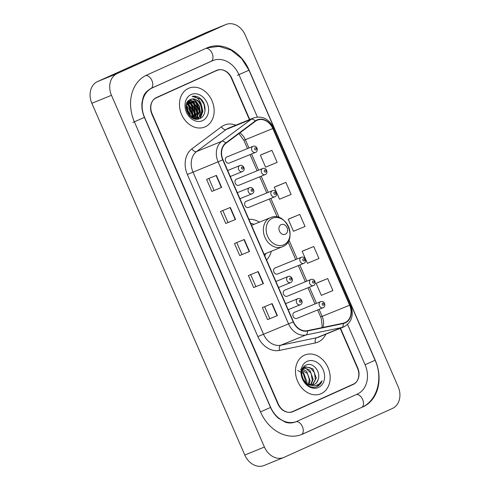<?xml version="1.0" encoding="UTF-8"?>
<svg xmlns="http://www.w3.org/2000/svg" width="490" height="490" viewBox="0 0 490 490"><rect width="100%" height="100%" fill="white"/><g stroke="black" fill="none" stroke-linecap="round" stroke-linejoin="round"><path stroke-width="0.73" d="M313.471 285.529A3.277 2.609 -112.1 0 1 313.398 285.56A3.277 2.609 -112.1 0 1 309.766 283.551A3.277 2.609 -112.1 0 1 310.856 279.521A3.277 2.609 -112.1 0 1 310.93 279.49L284.69 290.172A3.277 2.609 67.9 0 0 284.617 290.203A3.277 2.609 67.9 0 0 283.526 294.233A3.277 2.609 67.9 0 0 287.158 296.242A3.277 2.609 67.9 0 0 287.232 296.211M323.118 307.726A3.277 2.609 -112.1 0 1 323.051 307.757A3.277 2.609 -112.1 0 1 319.419 305.748A3.277 2.609 -112.1 0 1 320.509 301.718A3.277 2.609 -112.1 0 1 320.576 301.687L294.337 312.363A3.277 2.609 67.9 0 0 294.269 312.393A3.277 2.609 67.9 0 0 293.179 316.43A3.277 2.609 67.9 0 0 296.811 318.433A3.277 2.609 67.9 0 0 296.879 318.402M274.872 196.753A3.277 2.609 -112.1 0 1 274.798 196.784A3.277 2.609 -112.1 0 1 271.166 194.775A3.277 2.609 -112.1 0 1 272.256 190.745A3.277 2.609 -112.1 0 1 272.33 190.714L246.084 201.396A3.277 2.609 67.9 0 0 246.017 201.421A3.277 2.609 67.9 0 0 244.927 205.457A3.277 2.609 67.9 0 0 248.559 207.466A3.277 2.609 67.9 0 0 248.626 207.435M303.818 263.338A3.277 2.609 -112.1 0 1 303.751 263.363A3.277 2.609 -112.1 0 1 300.119 261.36A3.277 2.609 -112.1 0 1 301.209 257.324A3.277 2.609 -112.1 0 1 301.276 257.293L275.037 267.975A3.277 2.609 67.9 0 0 274.97 268.006A3.277 2.609 67.9 0 0 273.879 272.036A3.277 2.609 67.9 0 0 277.512 274.045A3.277 2.609 67.9 0 0 277.579 274.014M265.219 174.556A3.277 2.609 -112.1 0 1 265.145 174.587A3.277 2.609 -112.1 0 1 261.519 172.584A3.277 2.609 -112.1 0 1 262.603 168.548A3.277 2.609 -112.1 0 1 262.677 168.517L236.437 179.199A3.277 2.609 67.9 0 0 236.364 179.23A3.277 2.609 67.9 0 0 235.274 183.26A3.277 2.609 67.9 0 0 238.906 185.269A3.277 2.609 67.9 0 0 238.979 185.238M255.566 152.365A3.277 2.609 -112.1 0 1 255.498 152.396A3.277 2.609 -112.1 0 1 251.866 150.387A3.277 2.609 -112.1 0 1 252.956 146.357A3.277 2.609 -112.1 0 1 253.024 146.326L226.784 157.002A3.277 2.609 67.9 0 0 226.717 157.033A3.277 2.609 67.9 0 0 225.627 161.069A3.277 2.609 67.9 0 0 229.259 163.072A3.277 2.609 67.9 0 0 229.326 163.048M266.56 259.921A23.159 18.418 67.9 0 0 271.301 251.278M259.437 222.142A23.159 18.418 67.9 0 0 248.889 219.287M249.416 119.64L231.36 78.112A13.107 10.425 67.9 0 0 216.917 70.26A13.107 10.425 67.9 0 0 216.629 70.382L156.42 97.547A13.107 10.425 67.9 0 0 152.139 113.858L278.259 403.901A13.107 10.425 67.9 0 0 292.708 411.753A13.107 10.425 67.9 0 0 292.989 411.631L353.198 384.466A13.107 10.425 67.9 0 0 357.48 368.162L340.183 328.374M257.366 117L238.967 74.682A23.594 18.767 67.9 0 0 212.96 60.546A23.594 18.767 67.9 0 0 212.452 60.766L152.243 87.931A23.594 18.767 67.9 0 0 144.538 117.288L270.651 407.337A23.594 18.767 67.9 0 0 296.658 421.467A23.594 18.767 67.9 0 0 297.167 421.247L357.375 394.083A23.594 18.767 67.9 0 0 365.081 364.725L347.582 324.478M392.435 408.452A17.475 13.904 67.9 0 0 398.143 386.708L245.202 34.968A17.475 13.904 67.9 0 0 225.939 24.5A17.475 13.904 67.9 0 0 225.559 24.665L117.184 73.561A17.475 13.904 67.9 0 0 111.475 95.305L264.416 447.045A17.475 13.904 67.9 0 0 283.679 457.513A17.475 13.904 67.9 0 0 284.059 457.354L392.435 408.452M225.939 24.5L206.321 32.487A17.475 13.904 67.9 0 0 205.941 32.646L97.565 81.548A17.475 13.904 67.9 0 0 91.857 103.292L244.798 455.032A17.475 13.904 67.9 0 0 264.061 465.5L283.679 457.513M291.918 412.029L351.238 385.263A13.107 10.425 67.9 0 0 352.561 384.515M216.733 70.554A13.107 10.425 67.9 0 0 215.741 70.781M362.955 406.902A37.577 29.89 67.9 0 0 375.224 360.15L249.11 70.107A37.577 29.89 67.9 0 0 207.693 47.597A37.577 29.89 67.9 0 0 206.872 47.947L146.669 75.111A37.577 29.89 67.9 0 0 134.395 121.863L260.509 411.912A37.577 29.89 67.9 0 0 301.926 434.416A37.577 29.89 67.9 0 0 302.747 434.067L361.528 407.484M197.691 119.088A21.848 17.377 67.9 0 0 197.715 117.888M197.715 117.821A21.848 17.377 67.9 0 0 197.697 117.055M197.672 116.54A21.848 17.377 67.9 0 0 197.305 113.447M196.784 111.15A21.848 17.377 67.9 0 0 193.421 103.58M192.264 101.92A21.848 17.377 67.9 0 0 190.69 100.046M215.073 71.24L155.091 98.3L215.073 71.24A13.107 10.425 67.9 0 1 215.355 71.117A13.107 10.425 67.9 0 0 215.073 71.24L156.194 97.89A13.107 10.425 67.9 0 0 151.912 114.201L277.855 403.846A13.107 10.425 67.9 0 0 292.303 411.698A13.107 10.425 67.9 0 0 292.585 411.576L353.425 384.123A13.107 10.425 67.9 0 0 357.706 367.819L340.501 328.245M188.442 88.372A20.972 16.684 67.9 0 0 181.471 114.176A20.972 16.684 67.9 0 0 204.71 127.026A20.972 16.684 67.9 0 0 205.163 126.83A20.972 16.684 67.9 0 0 212.133 101.026A20.972 16.684 67.9 0 0 188.895 88.176A20.972 16.684 67.9 0 0 188.442 88.372A20.972 16.684 67.9 0 0 181.471 114.176A20.972 16.684 67.9 0 0 204.71 127.026A20.972 16.684 67.9 0 0 205.163 126.83A20.972 16.684 67.9 0 0 212.133 101.026A20.972 16.684 67.9 0 0 188.895 88.176A20.972 16.684 67.9 0 0 188.442 88.372M304.455 355.183A20.972 16.684 67.9 0 0 297.485 380.987A20.972 16.684 67.9 0 0 320.723 393.838A20.972 16.684 67.9 0 0 321.177 393.642A20.972 16.684 67.9 0 0 328.147 367.837A20.972 16.684 67.9 0 0 304.909 354.987A20.972 16.684 67.9 0 0 304.455 355.183A20.972 16.684 67.9 0 0 297.485 380.987A20.972 16.684 67.9 0 0 320.723 393.838A20.972 16.684 67.9 0 0 321.177 393.642A20.972 16.684 67.9 0 0 328.147 367.837A20.972 16.684 67.9 0 0 304.909 354.987A20.972 16.684 67.9 0 0 304.455 355.183M257.097 120.295A13.983 11.123 -112.1 0 1 257.397 120.166A13.983 11.123 -112.1 0 1 272.808 128.539L349.627 305.215A13.983 11.123 -112.1 0 1 344.758 322.738A13.983 11.123 -112.1 0 1 343.221 323.21L307.346 330.67A13.983 11.123 -112.1 0 1 293.473 321.826L222.999 159.734A13.983 11.123 -112.1 0 1 225.884 143.331L255.419 121.287A13.983 11.123 -112.1 0 1 257.097 120.295M256.956 119.977A14.332 11.399 67.9 0 0 255.235 120.987L225.706 143.037A14.332 11.399 67.9 0 0 222.742 159.85L293.222 321.942A14.332 11.399 67.9 0 0 307.438 331.007L343.312 323.541A14.332 11.399 67.9 0 0 349.885 305.099L273.065 128.429A14.332 11.399 67.9 0 0 256.956 119.977M327.675 278.553L316.111 283.355L321.336 295.372L332.9 290.57L327.675 278.553L317.863 282.546M313.741 246.501L302.171 251.303L307.401 263.32L318.966 258.518L313.741 246.501L303.929 250.5M271.932 150.35L260.368 155.152L265.592 167.176L277.156 162.374L271.932 150.35L262.125 154.35M285.866 182.403L274.302 187.204L279.527 199.222L291.091 194.42L285.866 182.403L276.06 186.396M299.8 214.449L288.236 219.251L293.461 231.274L305.031 226.472L299.8 214.449L289.994 218.448M249.741 119.511L231.764 78.167A13.107 10.425 67.9 0 0 217.315 70.315A13.107 10.425 67.9 0 0 217.033 70.438M277.383 315.615L267.571 319.609L262.346 307.591L272.152 303.598L277.383 315.615L277.077 315.738L271.852 303.72M235.574 219.471L225.768 223.464L220.537 211.441L230.349 207.454L235.574 219.471L235.274 219.594L230.049 207.576M221.639 187.419L211.827 191.412L206.602 179.395L216.415 175.402L221.639 187.419L221.339 187.541L216.114 175.524M263.442 283.569L253.636 287.563L248.412 275.545L258.218 271.552L263.442 283.569L263.142 283.692L257.918 271.674M249.508 251.517L239.702 255.511L234.477 243.493L244.283 239.5L249.508 251.517L249.208 251.639L243.983 239.622M239.702 255.511L249.208 251.639M253.636 287.563L263.142 283.692M211.827 191.412L221.339 187.541M225.768 223.464L235.274 219.594M267.571 319.609L277.077 315.738M288.236 219.251L290.092 218.405M274.302 187.204L276.158 186.353M260.368 155.152L262.217 154.307M302.171 251.303L304.027 250.451M316.111 283.355L317.961 282.503M241.938 254.506L236.744 242.568M227.997 222.454L222.809 210.522M214.063 190.408L208.875 178.47M255.872 286.558L250.678 274.621M269.806 318.604L264.618 306.667M195.89 118.562L195.087 118.966M201.513 105.368A9.88 7.858 67.9 0 0 190.628 99.452A9.88 7.858 67.9 0 0 190.414 99.544C180.308 103.102 189.771 123.529 199.62 118.611C206.964 116.142 206.7 102.814 199.7 98.012C197.182 96.328 194.653 95.783 192.098 96.383C196.711 96.512 199.846 99.507 201.513 105.368C203.276 111.144 201.996 115.322 197.678 117.906L193.232 118.366M190.414 99.544C199.007 94.987 206.952 114.372 197.06 118.157L194.322 118.77M186.12 105.809L190.059 115.401L189.985 116.167M186.059 106.569L189.446 115.609M186.659 103.531L188.981 105.185L192.509 114.403L191.817 117.612M186.488 104.015L188.368 105.43L191.896 114.654L191.394 117.331M187.474 101.945L191.431 104.186L194.965 113.404L193.317 118.384M187.254 102.294L190.818 104.431L194.346 113.656L192.962 118.243M188.46 100.781L193.887 103.188L197.415 112.406L194.8 118.519M188.197 101.038L193.274 103.433L196.802 112.657L194.438 118.513M189.581 99.948L196.337 102.19L199.865 111.408L196.178 118.384M189.287 100.125L195.724 102.435L199.252 111.659L195.841 118.439M195.565 118.635L195.026 118.948M195.002 117.845A18.571 14.774 67.9 0 0 194.818 114.66M194.334 112.112A18.571 14.774 67.9 0 0 190.806 104.419M189.483 102.729A18.571 14.774 67.9 0 0 188.038 101.216M191.125 94.539A14.247 11.331 67.9 0 0 186.47 112.265A14.247 11.331 67.9 0 0 202.48 120.663A14.247 11.331 67.9 0 0 207.135 102.937A14.247 11.331 67.9 0 0 191.125 94.539M192.098 96.383L200.569 99.121L203.993 104.284L205.01 111.028M201.457 105.068L202.591 111.512L199.994 118.445M192.656 99.035L195.663 101.118L199.093 106.281L200.134 112.51L199.252 116.614M199.044 117.092L197.85 119.07M190.206 100.034L193.213 102.116L196.637 107.279L197.684 113.508L196.802 117.612M196.447 118.396L196.055 119.107M188.062 101.185L190.763 103.114L194.187 108.272L195.234 114.507L194.389 118.513M186.898 102.961L188.307 104.113L191.737 109.27L192.778 115.505L192.429 117.974M186.169 105.417L190.328 116.485M200.961 103.28L202.897 111.389L200.343 118.274M193.25 99.053L195.969 100.995L199.399 106.152L200.447 112.388L199.712 116.099M199.442 116.767L198.083 119.033M190.8 100.052L193.519 101.994L196.943 107.151L197.991 113.386L197.256 117.098M196.992 117.765L196.766 118.237M196.741 118.292L196.27 119.125M188.35 101.05L191.069 102.992L194.493 108.149L195.541 114.384L194.806 118.096M187.021 102.71L188.613 103.99L192.043 109.148L193.085 115.383L192.668 118.096M186.231 105.05L189.606 110.195L190.616 116.73M285.345 234.238A5.243 4.171 67.9 0 0 287.06 227.715A5.243 4.171 67.9 0 0 281.168 224.622A5.243 4.171 67.9 0 0 279.453 231.145A5.243 4.171 67.9 0 0 285.345 234.238M264.765 255.792A20.752 16.507 67.9 0 0 265.813 253.514M253.949 224.377A20.752 16.507 67.9 0 0 250.592 223.201M303.12 379.462L305.956 382.806L308.522 384.319L314.298 384.466C316.442 383.437 317.79 381.588 318.353 378.899C317.269 382.09 315.774 384.007 313.87 384.644M302.054 370.403L305.417 366.759L312.871 368.786L316.289 378.053L312.675 384.95M310.764 385.269L306.452 383.995M302.949 368.162L305.417 366.759M301.901 375.689L303.69 380.356M301.865 371.273L303.531 372.59L306.948 381.857L306.74 383.382M297.712 370.477L303.286 373.472L306.091 382.911M302.722 369.056L306.642 371.322L310.06 380.589L309.006 384.515M300.517 369.203L307.451 373.619L309.27 379.26L308.467 384.301M303.2 367.751L303.531 367.69M303.959 367.635L309.76 370.054L313.177 379.321L310.942 384.987M301.92 368.204L306.14 368.455L311.101 373.343L312.314 380.381L310.476 384.926M304.841 366.998L310.299 367.714L314.507 372.706L315.352 379.566L312.259 384.999M318.353 378.899C320.791 371.151 312.589 362.079 306.636 364.897C295.482 368.725 305.362 391.394 316.638 386.757L317.183 386.537C319.517 385.44 321.152 383.523 322.083 380.779C320.521 383.235 318.402 384.803 315.713 385.483C313.447 386.004 311.168 385.667 308.872 384.46M316.638 386.757L317.183 386.537M307.138 361.351A14.247 11.331 67.9 0 0 302.483 379.076A14.247 11.331 67.9 0 0 318.494 387.474A14.247 11.331 67.9 0 0 323.149 369.754A14.247 11.331 67.9 0 0 307.138 361.351M322.083 380.779L316.718 386.726M206.976 47.904L219.018 46.36L231.09 50.115L241.521 58.469L248.975 70.205L375.095 360.254L365.081 364.719M361.479 407.502A6.989 4.232 -114.3 0 0 361.571 407.466A6.989 4.232 -114.3 0 0 362.618 399.491A6.989 4.232 -114.3 0 0 356.353 394.542M301.27 434.667A6.989 4.232 -114.3 0 0 301.362 434.63A6.989 4.232 -114.3 0 0 302.41 426.661A6.989 4.232 -114.3 0 0 295.917 421.768M260.509 411.9L270.523 407.435L144.403 117.386C142.265 112.326 141.475 107.335 142.026 102.398C143.264 96.604 143.582 92.886 150.859 88.494A6.989 4.232 65.7 0 1 150.767 88.531M132.925 122.463L144.403 117.386M145.738 75.558A6.989 4.232 65.7 0 1 151.906 80.525A6.989 4.232 65.7 0 1 150.859 88.494L211.068 61.33A6.989 4.232 65.7 0 1 210.976 61.366M205.849 48.412A6.989 4.232 65.7 0 1 212.115 53.361A6.989 4.232 65.7 0 1 211.068 61.33L211.49 61.146M248.975 70.205L237.497 75.276M244.798 455.032L264.416 447.045M91.857 103.292L111.475 95.305M97.565 81.548L117.184 73.561M205.941 32.646L225.559 24.665M351.238 385.263L353.198 384.466M292.414 411.863L292.989 411.631M150.816 88.512L152.243 87.931M211.025 61.348L212.452 60.766M272.808 128.539L245.343 139.717A13.983 11.123 67.9 0 0 239.886 132.882M325.819 334.223A21.848 17.377 -112.1 0 1 318.28 341.996A21.848 17.377 -112.1 0 1 315.395 342.933L279.527 350.399A21.848 17.377 -112.1 0 1 257.856 336.581L187.376 174.489A21.848 17.377 -112.1 0 1 191.89 148.856L221.425 126.806A21.848 17.377 -112.1 0 1 235.819 125.177M187.376 174.489L218.105 161.841A17.475 13.904 -112.1 0 1 221.719 141.328L251.254 119.284A17.475 13.904 -112.1 0 1 253.348 118.047A17.475 13.904 -112.1 0 1 253.728 117.888L228.616 128.111A17.475 13.904 67.9 0 0 228.236 128.27A17.475 13.904 67.9 0 0 226.141 129.507L196.606 151.551A17.475 13.904 67.9 0 0 192.993 172.057L263.473 334.149A17.475 13.904 67.9 0 0 280.813 345.205L316.681 337.745A17.475 13.904 67.9 0 0 318.61 337.157L343.723 326.934A17.475 13.904 -112.1 0 1 341.793 327.522L305.925 334.988A17.475 13.904 -112.1 0 1 288.586 323.933L218.105 161.841L222.742 159.85M255.235 120.987A4.367 2.591 53.3 0 0 251.254 119.284L226.141 129.507A4.367 2.591 -126.7 0 1 221.425 126.806M293.222 321.942L257.856 336.581M307.438 331.007A4.367 2.622 78.2 0 1 305.925 334.988L280.813 345.205A4.367 2.622 -101.8 0 0 279.527 350.399M191.89 148.856A4.367 2.591 -126.7 0 0 196.606 151.551L221.719 141.328A4.367 2.591 53.3 0 1 225.706 143.037M343.312 323.541A4.367 2.622 78.2 0 1 341.793 327.522L316.681 337.745A4.367 2.622 -101.8 0 0 315.395 342.933M349.885 305.099L350.65 304.713L273.83 128.043L273.065 128.429M156.194 97.89L154.969 98.392M322.953 327.424A13.983 11.123 67.9 0 0 322.163 316.393L319.106 309.362M349.627 305.215L320.656 316.957L317.618 309.968M316.491 303.347L309.453 287.165M306.838 281.156L299.807 264.974M297.191 258.959L288.953 240.02M279.196 217.578L270.854 198.389M268.238 192.374L261.201 176.192M258.591 170.183L251.554 154.001M248.938 147.986L245.343 139.717L243.836 140.281L238.918 133.599M283.851 244.78A14.449 11.497 67.9 0 0 288.567 226.803A14.449 11.497 67.9 0 0 272.33 218.283A14.449 11.497 67.9 0 0 267.607 236.26A14.449 11.497 67.9 0 0 283.851 244.78M251.529 225.357L270.425 217.67A15.729 12.513 67.9 0 0 270.082 217.817A15.729 12.513 67.9 0 0 264.857 237.172A15.729 12.513 67.9 0 0 282.283 246.807A15.729 12.513 67.9 0 0 282.626 246.66M255.051 147.858A1.09 0.87 67.9 0 0 255.921 149.86A1.09 0.87 67.9 0 0 255.051 147.858M264.704 170.054A1.09 0.87 67.9 0 0 265.574 172.057A1.09 0.87 67.9 0 0 264.704 170.054M274.351 192.245A1.09 0.87 67.9 0 0 275.227 194.248A1.09 0.87 67.9 0 0 274.351 192.245M303.304 258.83A1.09 0.87 67.9 0 0 304.174 260.833A1.09 0.87 67.9 0 0 303.304 258.83M312.957 281.027A1.09 0.87 67.9 0 0 313.827 283.03A1.09 0.87 67.9 0 0 312.957 281.027M322.604 303.218A1.09 0.87 67.9 0 0 323.474 305.221A1.09 0.87 67.9 0 0 322.604 303.218M239.782 165.571A3.277 2.609 -112.1 0 1 239.855 165.54C242.942 164.009 246.372 169.748 242.421 171.567L242.323 171.61A3.277 2.609 -112.1 0 1 238.691 169.607A3.277 2.609 -112.1 0 1 239.782 165.571M242.752 169.081A1.09 0.87 67.9 0 0 241.876 167.078A1.09 0.87 67.9 0 0 242.752 169.081M242.397 171.58A3.277 2.609 -112.1 0 1 242.323 171.61L230.288 176.51M249.435 187.768A3.277 2.609 -112.1 0 1 249.502 187.737C252.589 186.2 256.025 191.945 252.074 193.764L251.976 193.807A3.277 2.609 -112.1 0 1 248.344 191.798A3.277 2.609 -112.1 0 1 249.435 187.768M252.399 191.272A1.09 0.87 67.9 0 0 251.529 189.269A1.09 0.87 67.9 0 0 252.399 191.272M252.044 193.777A3.277 2.609 -112.1 0 1 251.976 193.807L239.941 198.707M288.034 276.544A3.277 2.609 -112.1 0 1 288.102 276.513C291.195 274.976 294.625 280.721 290.674 282.54L290.576 282.583A3.277 2.609 -112.1 0 1 286.944 280.574A3.277 2.609 -112.1 0 1 288.034 276.544M290.999 280.053A1.09 0.87 67.9 0 0 290.129 278.05A1.09 0.87 67.9 0 0 290.999 280.053M290.644 282.552A3.277 2.609 -112.1 0 1 290.576 282.583L278.541 287.483M297.681 298.741A3.277 2.609 -112.1 0 1 297.755 298.71C300.842 297.173 304.278 302.918 300.321 304.737A3.277 2.609 -112.1 0 1 300.223 304.78A3.277 2.609 -112.1 0 1 296.597 302.771A3.277 2.609 -112.1 0 1 297.681 298.741M300.652 302.244A1.09 0.87 67.9 0 0 299.782 300.241A1.09 0.87 67.9 0 0 300.652 302.244M375.095 360.254C383.339 378.145 377.423 400.753 361.571 407.466L301.203 434.697M295.188 422.068C290.509 423.764 286.693 422.68 285.217 422.111L278.7 418.423C275.251 415.606 272.526 411.943 270.523 407.435M211.19 61.268L212.96 60.546M343.723 326.934C351.857 322.383 354.166 314.978 350.65 304.713M273.83 128.043C269.016 118.862 262.315 115.481 253.728 117.888M217.315 70.315L215.355 71.117M292.303 411.698L290.925 412.255M315.003 303.953L307.965 287.771M305.35 281.762L298.318 265.58M295.703 259.565L288.01 241.876M277.205 217.033L269.365 198.995M266.75 192.98L259.712 176.798M257.097 170.79L250.065 154.607M247.45 148.593L243.836 140.281M321.881 327.645L322.157 325.973L321.342 318.776L320.656 316.957M196.839 118.249L197.452 118.004M270.425 217.67C285.903 210.4 298.594 240.443 282.681 246.635L264.079 254.218M229.259 163.072L255.596 152.353C258.647 151.41 257.403 144.826 253.024 146.326M238.906 185.269L265.243 174.544C268.293 173.601 267.05 167.017 262.677 168.517M248.559 207.466L274.896 196.741C277.946 195.798 276.703 189.214 272.33 190.714M277.512 274.045L303.849 263.326C306.893 262.377 305.656 255.792 301.276 257.293M287.158 296.242L313.496 285.517C316.546 284.574 315.303 277.989 310.93 279.49M296.811 318.433L323.149 307.714C326.199 306.764 324.956 300.18 320.576 301.687M227.679 170.502L239.855 165.54M237.325 192.693L249.502 187.737M275.925 281.468L288.102 276.513M285.578 303.665L297.755 298.71M288.194 309.674L300.321 304.737"/></g></svg>

